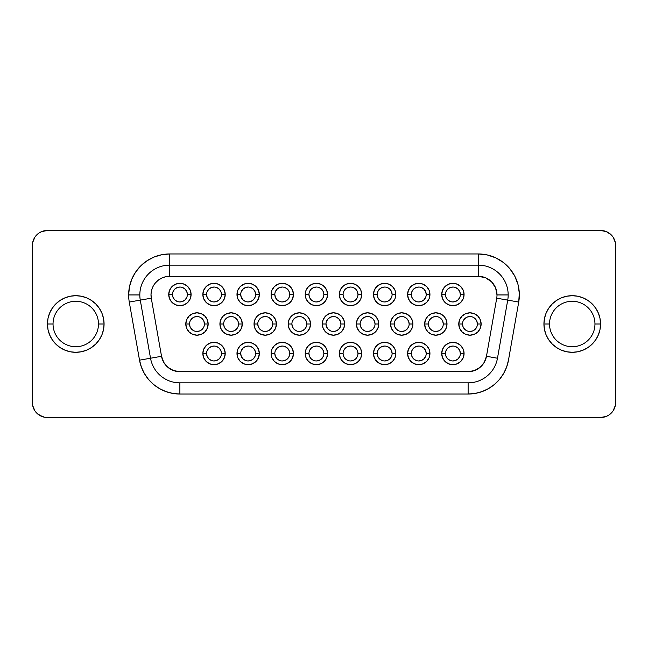 <?xml version="1.0" encoding="UTF-8"?>
<svg xmlns="http://www.w3.org/2000/svg" width="648" height="648" viewBox="0 0 648 648"><rect width="100%" height="100%" fill="white"/><g stroke="black" fill="none" stroke-linecap="round" stroke-linejoin="round"><path stroke-width="0.97" d="M549.52 324A22.721 22.721 0 0 1 572.241 301.279A22.721 22.721 0 0 1 594.961 324L600.55 324A28.31 28.31 0 0 0 572.241 295.691A28.31 28.31 0 0 0 543.931 324L549.52 324A22.721 22.721 0 0 1 572.241 301.279A22.721 22.721 0 0 1 594.961 324A22.721 22.721 0 0 1 572.241 346.721A22.721 22.721 0 0 1 549.52 324L543.931 324L544.474 329.524L546.086 334.838L548.702 339.73L552.218 344.015L556.51 347.539L561.403 350.155L566.716 351.767L572.241 352.31L577.765 351.767L583.07 350.155L587.971 347.539L592.256 344.015L595.779 339.73L598.396 334.838L600.008 329.524L600.55 324L600.008 318.476L598.396 313.162L595.779 308.27L592.256 303.985L587.971 300.461L583.07 297.845L577.765 296.233L572.241 295.691L566.716 296.233L561.403 297.845L556.51 300.461L552.218 303.985L548.702 308.27L546.086 313.162L544.474 318.476L543.931 324A28.31 28.31 0 0 0 572.241 352.31A28.31 28.31 0 0 0 600.55 324L594.961 324A22.721 22.721 0 0 1 572.241 346.721A22.721 22.721 0 0 1 549.52 324M53.039 324A22.721 22.721 0 0 1 75.759 301.279A22.721 22.721 0 0 1 98.48 324L104.069 324A28.31 28.31 0 0 0 75.759 295.691A28.31 28.31 0 0 0 47.45 324L53.039 324A22.721 22.721 0 0 1 75.759 301.279A22.721 22.721 0 0 1 98.48 324A22.721 22.721 0 0 1 75.759 346.721A22.721 22.721 0 0 1 53.039 324L47.45 324L47.992 329.524L49.604 334.838L52.221 339.73L55.744 344.015L60.029 347.539L64.93 350.155L70.235 351.767L75.759 352.31L81.284 351.767L86.597 350.155L91.49 347.539L95.783 344.015L99.298 339.73L101.914 334.838L103.526 329.524L104.069 324L103.526 318.476L101.914 313.162L99.298 308.27L95.783 303.985L91.49 300.461L86.597 297.845L81.284 296.233L75.759 295.691L70.235 296.233L64.93 297.845L60.029 300.461L55.744 303.985L52.221 308.27L49.604 313.162L47.992 318.476L47.45 324A28.31 28.31 0 0 0 75.759 352.31A28.31 28.31 0 0 0 104.069 324L98.48 324A22.721 22.721 0 0 1 75.759 346.721A22.721 22.721 0 0 1 53.039 324M445.435 353.5L441.709 353.5A11.178 11.178 0 0 1 452.887 342.33A11.178 11.178 0 0 1 464.065 353.5L463.215 357.777L460.793 361.406L457.164 363.828L452.887 364.678L448.61 363.828L444.99 361.406L442.56 357.777L441.709 353.5L442.56 349.223L444.99 345.603L448.61 343.181L452.887 342.33L457.164 343.181L460.793 345.603L463.215 349.223L464.065 353.5L460.339 353.5A7.452 7.452 0 0 0 452.887 346.056A7.452 7.452 0 0 0 445.435 353.5A7.452 7.452 0 0 0 452.887 360.952A7.452 7.452 0 0 0 460.339 353.5L464.065 353.5A11.178 11.178 0 0 1 452.887 364.678A11.178 11.178 0 0 1 441.709 353.5L445.435 353.5A7.452 7.452 0 0 1 452.887 346.056A7.452 7.452 0 0 1 460.339 353.5A7.452 7.452 0 0 1 452.887 360.952A7.452 7.452 0 0 1 445.435 353.5L446.002 356.351L447.622 358.773L450.036 360.385M411.318 353.5L407.592 353.5A11.178 11.178 0 0 1 418.77 342.33A11.178 11.178 0 0 1 429.94 353.5L429.089 357.777L426.668 361.406L423.047 363.828L418.77 364.678L414.493 363.828L410.864 361.406L408.443 357.777L407.592 353.5L408.443 349.223L410.864 345.603L414.493 343.181L418.77 342.33L423.047 343.181L426.668 345.603L429.089 349.223L429.94 353.5L426.214 353.5A7.452 7.452 0 0 0 418.77 346.056A7.452 7.452 0 0 0 411.318 353.5A7.452 7.452 0 0 0 418.77 360.952A7.452 7.452 0 0 0 426.214 353.5L429.94 353.5A11.178 11.178 0 0 1 418.77 364.678A11.178 11.178 0 0 1 407.592 353.5L411.318 353.5A7.452 7.452 0 0 1 418.77 346.056A7.452 7.452 0 0 1 426.214 353.5A7.452 7.452 0 0 1 418.77 360.952A7.452 7.452 0 0 1 411.318 353.5L411.885 356.351L413.497 358.773L415.919 360.385M377.193 353.5L373.467 353.5A11.178 11.178 0 0 1 384.645 342.33A11.178 11.178 0 0 1 395.823 353.5L394.972 357.777L392.55 361.406L388.921 363.828L384.645 364.678L380.368 363.828L376.739 361.406L374.317 357.777L373.467 353.5L374.317 349.223L376.739 345.603L380.368 343.181L384.645 342.33L388.921 343.181L392.55 345.603L394.972 349.223L395.823 353.5L392.097 353.5A7.452 7.452 0 0 0 384.645 346.056A7.452 7.452 0 0 0 377.193 353.5A7.452 7.452 0 0 0 384.645 360.952A7.452 7.452 0 0 0 392.097 353.5L395.823 353.5A11.178 11.178 0 0 1 384.645 364.678A11.178 11.178 0 0 1 373.467 353.5L377.193 353.5A7.452 7.452 0 0 1 384.645 346.056A7.452 7.452 0 0 1 392.097 353.5A7.452 7.452 0 0 1 384.645 360.952A7.452 7.452 0 0 1 377.193 353.5L377.76 356.351L379.38 358.773L381.794 360.385M343.076 353.5L339.35 353.5A11.178 11.178 0 0 1 350.519 342.33A11.178 11.178 0 0 1 361.697 353.5L360.847 357.777L358.425 361.406L354.796 363.828L350.519 364.678L346.243 363.828L342.622 361.406L340.2 357.777L339.35 353.5L340.2 349.223L342.622 345.603L346.243 343.181L350.519 342.33L354.796 343.181L358.425 345.603L360.847 349.223L361.697 353.5L357.971 353.5A7.452 7.452 0 0 0 350.519 346.056A7.452 7.452 0 0 0 343.076 353.5A7.452 7.452 0 0 0 350.519 360.952A7.452 7.452 0 0 0 357.971 353.5L361.697 353.5A11.178 11.178 0 0 1 350.519 364.678A11.178 11.178 0 0 1 339.35 353.5L343.076 353.5A7.452 7.452 0 0 1 350.519 346.056A7.452 7.452 0 0 1 357.971 353.5A7.452 7.452 0 0 1 350.519 360.952A7.452 7.452 0 0 1 343.076 353.5L343.643 356.351L345.254 358.773L347.668 360.385M206.582 353.5L202.856 353.5A11.178 11.178 0 0 1 214.034 342.33A11.178 11.178 0 0 1 225.212 353.5L224.362 357.777L221.94 361.406L218.311 363.828L214.034 364.678L209.758 363.828L206.137 361.406L203.707 357.777L202.856 353.5L203.707 349.223L206.137 345.603L209.758 343.181L214.034 342.33L218.311 343.181L221.94 345.603L224.362 349.223L225.212 353.5L221.486 353.5A7.452 7.452 0 0 0 214.034 346.056A7.452 7.452 0 0 0 206.582 353.5A7.452 7.452 0 0 0 214.034 360.952A7.452 7.452 0 0 0 221.486 353.5L225.212 353.5A11.178 11.178 0 0 1 214.034 364.678A11.178 11.178 0 0 1 202.856 353.5L206.582 353.5A7.452 7.452 0 0 1 214.034 346.056A7.452 7.452 0 0 1 221.486 353.5A7.452 7.452 0 0 1 214.034 360.952A7.452 7.452 0 0 1 206.582 353.5L207.149 356.351L208.769 358.773L211.183 360.385M240.708 353.5L236.982 353.5A11.178 11.178 0 0 1 248.16 342.33A11.178 11.178 0 0 1 259.33 353.5L258.479 357.777L256.057 361.406L252.436 363.828L248.16 364.678L243.883 363.828L240.254 361.406L237.832 357.777L236.982 353.5L237.832 349.223L240.254 345.603L243.883 343.181L248.16 342.33L252.436 343.181L256.057 345.603L258.479 349.223L259.33 353.5L255.604 353.5A7.452 7.452 0 0 0 248.16 346.056A7.452 7.452 0 0 0 240.708 353.5A7.452 7.452 0 0 0 248.16 360.952A7.452 7.452 0 0 0 255.604 353.5L259.33 353.5A11.178 11.178 0 0 1 248.16 364.678A11.178 11.178 0 0 1 236.982 353.5L240.708 353.5A7.452 7.452 0 0 1 248.16 346.056A7.452 7.452 0 0 1 255.604 353.5A7.452 7.452 0 0 1 248.16 360.952A7.452 7.452 0 0 1 240.708 353.5L241.275 356.351L242.887 358.773L245.309 360.385M274.825 353.5L271.107 353.5A11.178 11.178 0 0 1 282.277 342.33A11.178 11.178 0 0 1 293.455 353.5L292.604 357.777L290.183 361.406L286.554 363.828L282.277 364.678L278 363.828L274.379 361.406L271.958 357.777L271.107 353.5L271.958 349.223L274.379 345.603L278 343.181L282.277 342.33L286.554 343.181L290.183 345.603L292.604 349.223L293.455 353.5L289.729 353.5A7.452 7.452 0 0 0 282.277 346.056A7.452 7.452 0 0 0 274.825 353.5A7.452 7.452 0 0 0 282.277 360.952A7.452 7.452 0 0 0 289.729 353.5L293.455 353.5A11.178 11.178 0 0 1 282.277 364.678A11.178 11.178 0 0 1 271.107 353.5L274.825 353.5A7.452 7.452 0 0 1 282.277 346.056A7.452 7.452 0 0 1 289.729 353.5A7.452 7.452 0 0 1 282.277 360.952A7.452 7.452 0 0 1 274.825 353.5L275.392 356.351L277.012 358.773L279.426 360.385M445.435 294.5L441.709 294.5A11.178 11.178 0 0 1 452.887 283.322A11.178 11.178 0 0 1 464.065 294.5L463.215 298.777L460.793 302.397L457.164 304.819L452.887 305.67L448.61 304.819L444.99 302.397L442.56 298.777L441.709 294.5L442.56 290.223L444.99 286.594L448.61 284.172L452.887 283.322L457.164 284.172L460.793 286.594L463.215 290.223L464.065 294.5L460.339 294.5A7.452 7.452 0 0 0 452.887 287.048A7.452 7.452 0 0 0 445.435 294.5A7.452 7.452 0 0 0 452.887 301.944A7.452 7.452 0 0 0 460.339 294.5L464.065 294.5A11.178 11.178 0 0 1 452.887 305.67A11.178 11.178 0 0 1 441.709 294.5L445.435 294.5A7.452 7.452 0 0 1 452.887 287.048A7.452 7.452 0 0 1 460.339 294.5A7.452 7.452 0 0 1 452.887 301.944A7.452 7.452 0 0 1 445.435 294.5L446.002 297.351L447.622 299.765L450.036 301.377M462.502 324L458.776 324A11.178 11.178 0 0 1 469.946 312.822A11.178 11.178 0 0 1 481.124 324L480.273 328.277L477.851 331.906L474.223 334.328L469.946 335.178L465.669 334.328L462.048 331.906L459.626 328.277L458.776 324L459.626 319.723L462.048 316.094L465.669 313.673L469.946 312.822L474.223 313.673L477.851 316.094L480.273 319.723L481.124 324L477.398 324A7.452 7.452 0 0 0 469.946 316.548A7.452 7.452 0 0 0 462.502 324A7.452 7.452 0 0 0 469.946 331.452A7.452 7.452 0 0 0 477.398 324L481.124 324A11.178 11.178 0 0 1 469.946 335.178A11.178 11.178 0 0 1 458.776 324L462.502 324A7.452 7.452 0 0 1 469.946 316.548A7.452 7.452 0 0 1 477.398 324A7.452 7.452 0 0 1 469.946 331.452A7.452 7.452 0 0 1 462.502 324L463.069 326.851L464.681 329.265L467.095 330.885M411.318 294.5L407.592 294.5A11.178 11.178 0 0 1 418.77 283.322A11.178 11.178 0 0 1 429.94 294.5L429.089 298.777L426.668 302.397L423.047 304.819L418.77 305.67L414.493 304.819L410.864 302.397L408.443 298.777L407.592 294.5L408.443 290.223L410.864 286.594L414.493 284.172L418.77 283.322L423.047 284.172L426.668 286.594L429.089 290.223L429.94 294.5L426.214 294.5A7.452 7.452 0 0 0 418.77 287.048A7.452 7.452 0 0 0 411.318 294.5A7.452 7.452 0 0 0 418.77 301.944A7.452 7.452 0 0 0 426.214 294.5L429.94 294.5A11.178 11.178 0 0 1 418.77 305.67A11.178 11.178 0 0 1 407.592 294.5L411.318 294.5A7.452 7.452 0 0 1 418.77 287.048A7.452 7.452 0 0 1 426.214 294.5A7.452 7.452 0 0 1 418.77 301.944A7.452 7.452 0 0 1 411.318 294.5L411.885 297.351L413.497 299.765L415.919 301.377M428.377 324L424.651 324A11.178 11.178 0 0 1 435.829 312.822A11.178 11.178 0 0 1 446.999 324L446.148 328.277L443.726 331.906L440.105 334.328L435.829 335.178L431.552 334.328L427.923 331.906L425.501 328.277L424.651 324L425.501 319.723L427.923 316.094L431.552 313.673L435.829 312.822L440.105 313.673L443.726 316.094L446.148 319.723L446.999 324L443.281 324A7.452 7.452 0 0 0 435.829 316.548A7.452 7.452 0 0 0 428.377 324A7.452 7.452 0 0 0 435.829 331.452A7.452 7.452 0 0 0 443.281 324L446.999 324A11.178 11.178 0 0 1 435.829 335.178A11.178 11.178 0 0 1 424.651 324L428.377 324A7.452 7.452 0 0 1 435.829 316.548A7.452 7.452 0 0 1 443.281 324A7.452 7.452 0 0 1 435.829 331.452A7.452 7.452 0 0 1 428.377 324L428.944 326.851L430.555 329.265L432.977 330.885M377.193 294.5L373.467 294.5A11.178 11.178 0 0 1 384.645 283.322A11.178 11.178 0 0 1 395.823 294.5L394.972 298.777L392.55 302.397L388.921 304.819L384.645 305.67L380.368 304.819L376.739 302.397L374.317 298.777L373.467 294.5L374.317 290.223L376.739 286.594L380.368 284.172L384.645 283.322L388.921 284.172L392.55 286.594L394.972 290.223L395.823 294.5L392.097 294.5A7.452 7.452 0 0 0 384.645 287.048A7.452 7.452 0 0 0 377.193 294.5A7.452 7.452 0 0 0 384.645 301.944A7.452 7.452 0 0 0 392.097 294.5L395.823 294.5A11.178 11.178 0 0 1 384.645 305.67A11.178 11.178 0 0 1 373.467 294.5L377.193 294.5A7.452 7.452 0 0 1 384.645 287.048A7.452 7.452 0 0 1 392.097 294.5A7.452 7.452 0 0 1 384.645 301.944A7.452 7.452 0 0 1 377.193 294.5L377.76 297.351L379.38 299.765L381.794 301.377M394.251 324L390.533 324A11.178 11.178 0 0 1 401.703 312.822A11.178 11.178 0 0 1 412.881 324L412.031 328.277L409.609 331.906L405.98 334.328L401.703 335.178L397.427 334.328L393.806 331.906L391.384 328.277L390.533 324L391.384 319.723L393.806 316.094L397.427 313.673L401.703 312.822L405.98 313.673L409.609 316.094L412.031 319.723L412.881 324L409.155 324A7.452 7.452 0 0 0 401.703 316.548A7.452 7.452 0 0 0 394.251 324A7.452 7.452 0 0 0 401.703 331.452A7.452 7.452 0 0 0 409.155 324L412.881 324A11.178 11.178 0 0 1 401.703 335.178A11.178 11.178 0 0 1 390.533 324L394.251 324A7.452 7.452 0 0 1 401.703 316.548A7.452 7.452 0 0 1 409.155 324A7.452 7.452 0 0 1 401.703 331.452A7.452 7.452 0 0 1 394.251 324L394.818 326.851L396.438 329.265L398.852 330.885M343.076 294.5L339.35 294.5A11.178 11.178 0 0 1 350.519 283.322A11.178 11.178 0 0 1 361.697 294.5L360.847 298.777L358.425 302.397L354.796 304.819L350.519 305.67L346.243 304.819L342.622 302.397L340.2 298.777L339.35 294.5L340.2 290.223L342.622 286.594L346.243 284.172L350.519 283.322L354.796 284.172L358.425 286.594L360.847 290.223L361.697 294.5L357.971 294.5A7.452 7.452 0 0 0 350.519 287.048A7.452 7.452 0 0 0 343.076 294.5A7.452 7.452 0 0 0 350.519 301.944A7.452 7.452 0 0 0 357.971 294.5L361.697 294.5A11.178 11.178 0 0 1 350.519 305.67A11.178 11.178 0 0 1 339.35 294.5L343.076 294.5A7.452 7.452 0 0 1 350.519 287.048A7.452 7.452 0 0 1 357.971 294.5A7.452 7.452 0 0 1 350.519 301.944A7.452 7.452 0 0 1 343.076 294.5L343.643 297.351L345.254 299.765L347.668 301.377M360.134 324L356.408 324A11.178 11.178 0 0 1 367.586 312.822A11.178 11.178 0 0 1 378.756 324L377.906 328.277L375.484 331.906L371.863 334.328L367.586 335.178L363.309 334.328L359.681 331.906L357.259 328.277L356.408 324L357.259 319.723L359.681 316.094L363.309 313.673L367.586 312.822L371.863 313.673L375.484 316.094L377.906 319.723L378.756 324L375.03 324A7.452 7.452 0 0 0 367.586 316.548A7.452 7.452 0 0 0 360.134 324A7.452 7.452 0 0 0 367.586 331.452A7.452 7.452 0 0 0 375.03 324L378.756 324A11.178 11.178 0 0 1 367.586 335.178A11.178 11.178 0 0 1 356.408 324L360.134 324A7.452 7.452 0 0 1 367.586 316.548A7.452 7.452 0 0 1 375.03 324A7.452 7.452 0 0 1 367.586 331.452A7.452 7.452 0 0 1 360.134 324L360.701 326.851L362.313 329.265L364.735 330.885M172.465 294.5L168.739 294.5A11.178 11.178 0 0 1 179.917 283.322A11.178 11.178 0 0 1 191.087 294.5L190.237 298.777L187.815 302.397L184.194 304.819L179.917 305.67L175.64 304.819L172.012 302.397L169.59 298.777L168.739 294.5L169.59 290.223L172.012 286.594L175.64 284.172L179.917 283.322L184.194 284.172L187.815 286.594L190.237 290.223L191.087 294.5L187.361 294.5A7.452 7.452 0 0 0 179.917 287.048A7.452 7.452 0 0 0 172.465 294.5A7.452 7.452 0 0 0 179.917 301.944A7.452 7.452 0 0 0 187.361 294.5L191.087 294.5A11.178 11.178 0 0 1 179.917 305.67A11.178 11.178 0 0 1 168.739 294.5L172.465 294.5A7.452 7.452 0 0 1 179.917 287.048A7.452 7.452 0 0 1 187.361 294.5A7.452 7.452 0 0 1 179.917 301.944A7.452 7.452 0 0 1 172.465 294.5L173.032 297.351L174.644 299.765L177.066 301.377M189.524 324L185.798 324A11.178 11.178 0 0 1 196.976 312.822A11.178 11.178 0 0 1 208.146 324L207.295 328.277L204.873 331.906L201.253 334.328L196.976 335.178L192.699 334.328L189.07 331.906L186.648 328.277L185.798 324L186.648 319.723L189.07 316.094L192.699 313.673L196.976 312.822L201.253 313.673L204.873 316.094L207.295 319.723L208.146 324L204.428 324A7.452 7.452 0 0 0 196.976 316.548A7.452 7.452 0 0 0 189.524 324A7.452 7.452 0 0 0 196.976 331.452A7.452 7.452 0 0 0 204.428 324L208.146 324A11.178 11.178 0 0 1 196.976 335.178A11.178 11.178 0 0 1 185.798 324L189.524 324A7.452 7.452 0 0 1 196.976 316.548A7.452 7.452 0 0 1 204.428 324A7.452 7.452 0 0 1 196.976 331.452A7.452 7.452 0 0 1 189.524 324L190.091 326.851L191.703 329.265L194.125 330.885M206.582 294.5L202.856 294.5A11.178 11.178 0 0 1 214.034 283.322A11.178 11.178 0 0 1 225.212 294.5L224.362 298.777L221.94 302.397L218.311 304.819L214.034 305.67L209.758 304.819L206.137 302.397L203.707 298.777L202.856 294.5L203.707 290.223L206.137 286.594L209.758 284.172L214.034 283.322L218.311 284.172L221.94 286.594L224.362 290.223L225.212 294.5L221.486 294.5A7.452 7.452 0 0 0 214.034 287.048A7.452 7.452 0 0 0 206.582 294.5A7.452 7.452 0 0 0 214.034 301.944A7.452 7.452 0 0 0 221.486 294.5L225.212 294.5A11.178 11.178 0 0 1 214.034 305.67A11.178 11.178 0 0 1 202.856 294.5L206.582 294.5A7.452 7.452 0 0 1 214.034 287.048A7.452 7.452 0 0 1 221.486 294.5A7.452 7.452 0 0 1 214.034 301.944A7.452 7.452 0 0 1 206.582 294.5L207.149 297.351L208.769 299.765L211.183 301.377M223.649 324L219.923 324A11.178 11.178 0 0 1 231.093 312.822A11.178 11.178 0 0 1 242.271 324L241.421 328.277L238.999 331.906L235.37 334.328L231.093 335.178L226.816 334.328L223.196 331.906L220.774 328.277L219.923 324L220.774 319.723L223.196 316.094L226.816 313.673L231.093 312.822L235.37 313.673L238.999 316.094L241.421 319.723L242.271 324L238.545 324A7.452 7.452 0 0 0 231.093 316.548A7.452 7.452 0 0 0 223.649 324A7.452 7.452 0 0 0 231.093 331.452A7.452 7.452 0 0 0 238.545 324L242.271 324A11.178 11.178 0 0 1 231.093 335.178A11.178 11.178 0 0 1 219.923 324L223.649 324A7.452 7.452 0 0 1 231.093 316.548A7.452 7.452 0 0 1 238.545 324A7.452 7.452 0 0 1 231.093 331.452A7.452 7.452 0 0 1 223.649 324L224.216 326.851L225.828 329.265L228.242 330.885M240.708 294.5L236.982 294.5A11.178 11.178 0 0 1 248.16 283.322A11.178 11.178 0 0 1 259.33 294.5L258.479 298.777L256.057 302.397L252.436 304.819L248.16 305.67L243.883 304.819L240.254 302.397L237.832 298.777L236.982 294.5L237.832 290.223L240.254 286.594L243.883 284.172L248.16 283.322L252.436 284.172L256.057 286.594L258.479 290.223L259.33 294.5L255.604 294.5A7.452 7.452 0 0 0 248.16 287.048A7.452 7.452 0 0 0 240.708 294.5A7.452 7.452 0 0 0 248.16 301.944A7.452 7.452 0 0 0 255.604 294.5L259.33 294.5A11.178 11.178 0 0 1 248.16 305.67A11.178 11.178 0 0 1 236.982 294.5L240.708 294.5A7.452 7.452 0 0 1 248.16 287.048A7.452 7.452 0 0 1 255.604 294.5A7.452 7.452 0 0 1 248.16 301.944A7.452 7.452 0 0 1 240.708 294.5L241.275 297.351L242.887 299.765L245.309 301.377M257.766 324L254.04 324A11.178 11.178 0 0 1 265.218 312.822A11.178 11.178 0 0 1 276.396 324L275.546 328.277L273.124 331.906L269.495 334.328L265.218 335.178L260.942 334.328L257.313 331.906L254.891 328.277L254.04 324L254.891 319.723L257.313 316.094L260.942 313.673L265.218 312.822L269.495 313.673L273.124 316.094L275.546 319.723L276.396 324L272.67 324A7.452 7.452 0 0 0 265.218 316.548A7.452 7.452 0 0 0 257.766 324A7.452 7.452 0 0 0 265.218 331.452A7.452 7.452 0 0 0 272.67 324L276.396 324A11.178 11.178 0 0 1 265.218 335.178A11.178 11.178 0 0 1 254.04 324L257.766 324A7.452 7.452 0 0 1 265.218 316.548A7.452 7.452 0 0 1 272.67 324A7.452 7.452 0 0 1 265.218 331.452A7.452 7.452 0 0 1 257.766 324L258.333 326.851L259.953 329.265L262.367 330.885M274.825 294.5L271.107 294.5A11.178 11.178 0 0 1 282.277 283.322A11.178 11.178 0 0 1 293.455 294.5L292.604 298.777L290.183 302.397L286.554 304.819L282.277 305.67L278 304.819L274.379 302.397L271.958 298.777L271.107 294.5L271.958 290.223L274.379 286.594L278 284.172L282.277 283.322L286.554 284.172L290.183 286.594L292.604 290.223L293.455 294.5L289.729 294.5A7.452 7.452 0 0 0 282.277 287.048A7.452 7.452 0 0 0 274.825 294.5A7.452 7.452 0 0 0 282.277 301.944A7.452 7.452 0 0 0 289.729 294.5L293.455 294.5A11.178 11.178 0 0 1 282.277 305.67A11.178 11.178 0 0 1 271.107 294.5L274.825 294.5A7.452 7.452 0 0 1 282.277 287.048A7.452 7.452 0 0 1 289.729 294.5A7.452 7.452 0 0 1 282.277 301.944A7.452 7.452 0 0 1 274.825 294.5L275.392 297.351L277.012 299.765L279.426 301.377M291.892 324L288.166 324A11.178 11.178 0 0 1 299.344 312.822A11.178 11.178 0 0 1 310.514 324L309.663 328.277L307.241 331.906L303.62 334.328L299.344 335.178L295.067 334.328L291.438 331.906L289.016 328.277L288.166 324L289.016 319.723L291.438 316.094L295.067 313.673L299.344 312.822L303.62 313.673L307.241 316.094L309.663 319.723L310.514 324L306.788 324A7.452 7.452 0 0 0 299.344 316.548A7.452 7.452 0 0 0 291.892 324A7.452 7.452 0 0 0 299.344 331.452A7.452 7.452 0 0 0 306.788 324L310.514 324A11.178 11.178 0 0 1 299.344 335.178A11.178 11.178 0 0 1 288.166 324L291.892 324A7.452 7.452 0 0 1 299.344 316.548A7.452 7.452 0 0 1 306.788 324A7.452 7.452 0 0 1 299.344 331.452A7.452 7.452 0 0 1 291.892 324L292.459 326.851L294.071 329.265L296.492 330.885M308.95 353.5L305.224 353.5A11.178 11.178 0 0 1 316.402 342.33A11.178 11.178 0 0 1 327.572 353.5L326.722 357.777L324.3 361.406L320.679 363.828L316.402 364.678L312.125 363.828L308.497 361.406L306.075 357.777L305.224 353.5L306.075 349.223L308.497 345.603L312.125 343.181L316.402 342.33L320.679 343.181L324.3 345.603L326.722 349.223L327.572 353.5L323.854 353.5A7.452 7.452 0 0 0 316.402 346.056A7.452 7.452 0 0 0 308.95 353.5A7.452 7.452 0 0 0 316.402 360.952A7.452 7.452 0 0 0 323.854 353.5L327.572 353.5A11.178 11.178 0 0 1 316.402 364.678A11.178 11.178 0 0 1 305.224 353.5L308.95 353.5A7.452 7.452 0 0 1 316.402 346.056A7.452 7.452 0 0 1 323.854 353.5A7.452 7.452 0 0 1 316.402 360.952A7.452 7.452 0 0 1 308.95 353.5L309.517 356.351L311.129 358.773L313.551 360.385M308.95 294.5L305.224 294.5A11.178 11.178 0 0 1 316.402 283.322A11.178 11.178 0 0 1 327.572 294.5L326.722 298.777L324.3 302.397L320.679 304.819L316.402 305.67L312.125 304.819L308.497 302.397L306.075 298.777L305.224 294.5L306.075 290.223L308.497 286.594L312.125 284.172L316.402 283.322L320.679 284.172L324.3 286.594L326.722 290.223L327.572 294.5L323.854 294.5A7.452 7.452 0 0 0 316.402 287.048A7.452 7.452 0 0 0 308.95 294.5A7.452 7.452 0 0 0 316.402 301.944A7.452 7.452 0 0 0 323.854 294.5L327.572 294.5A11.178 11.178 0 0 1 316.402 305.67A11.178 11.178 0 0 1 305.224 294.5L308.95 294.5A7.452 7.452 0 0 1 316.402 287.048A7.452 7.452 0 0 1 323.854 294.5A7.452 7.452 0 0 1 316.402 301.944A7.452 7.452 0 0 1 308.95 294.5L309.517 297.351L311.129 299.765L313.551 301.377M326.009 324L322.283 324A11.178 11.178 0 0 1 333.461 312.822A11.178 11.178 0 0 1 344.639 324L343.788 328.277L341.366 331.906L337.738 334.328L333.461 335.178L329.184 334.328L325.563 331.906L323.133 328.277L322.283 324L323.133 319.723L325.563 316.094L329.184 313.673L333.461 312.822L337.738 313.673L341.366 316.094L343.788 319.723L344.639 324L340.913 324A7.452 7.452 0 0 0 333.461 316.548A7.452 7.452 0 0 0 326.009 324A7.452 7.452 0 0 0 333.461 331.452A7.452 7.452 0 0 0 340.913 324L344.639 324A11.178 11.178 0 0 1 333.461 335.178A11.178 11.178 0 0 1 322.283 324L326.009 324A7.452 7.452 0 0 1 333.461 316.548A7.452 7.452 0 0 1 340.913 324A7.452 7.452 0 0 1 333.461 331.452A7.452 7.452 0 0 1 326.009 324L326.576 326.851L328.196 329.265L330.61 330.885M507.724 300.121A29.8 29.8 0 0 0 508.178 294.945L497 294.945A18.622 18.622 0 0 1 496.716 298.177L518.724 302.057L519.307 293.155L517.955 284.342L514.723 276.024L509.765 268.604L503.318 262.432L495.688 257.807L487.239 254.939L478.37 253.967L169.63 253.967L169.63 265.145L169.63 253.967L161.636 254.753L153.949 257.086L146.861 260.877L140.648 265.972L135.554 272.176L131.771 279.264L129.438 286.951L128.652 294.945A40.978 40.978 0 0 1 169.63 253.967L478.37 253.967L478.37 265.145A29.8 29.8 0 0 1 507.724 300.121L496.716 298.177A18.622 18.622 0 0 0 497 294.945L495.582 287.817L491.54 281.775L485.498 277.733L478.37 276.315L169.63 276.315L165.596 276.761L161.757 278.065L158.29 280.171L155.358 282.974L153.106 286.343L151.632 290.126L151.016 294.135L151.284 298.177L161.53 356.287L163.742 362.37L167.905 367.327L173.502 370.559L179.877 371.685L468.123 371.685L474.498 370.559L480.095 367.327L484.259 362.37L486.47 356.287L496.716 298.177L486.47 356.287A18.622 18.622 0 0 1 468.123 371.685L179.877 371.685A18.622 18.622 0 0 1 161.53 356.287L139.523 360.175L141.369 367.068L144.391 373.548L148.481 379.396L153.536 384.442L159.384 388.541L165.856 391.562L172.757 393.409L179.877 394.033L468.123 394.033L475.243 393.409L482.144 391.562L488.616 388.541L494.465 384.442L499.519 379.396L503.609 373.548L506.631 367.068L508.478 360.175L518.724 302.057L508.478 360.175A40.978 40.978 0 0 1 468.123 394.033L179.877 394.033A40.978 40.978 0 0 1 139.523 360.175L150.522 358.231A29.8 29.8 0 0 0 179.877 382.855A29.8 29.8 0 0 1 150.522 358.231L161.53 356.287L151.284 298.177L140.276 300.121A29.8 29.8 0 0 1 139.822 294.945L128.652 294.945A40.978 40.978 0 0 0 129.276 302.057L139.523 360.175L129.276 302.057L140.276 300.121L150.522 358.231L140.276 300.121L129.276 302.057A40.978 40.978 0 0 1 128.652 294.945L139.822 294.945A29.8 29.8 0 0 1 169.63 265.145A29.8 29.8 0 0 0 140.276 300.121L151.284 298.177A18.622 18.622 0 0 1 169.63 276.315L169.63 265.145L169.63 276.315L478.37 276.315L478.37 265.145L169.63 265.145L478.37 265.145L478.37 253.967A40.978 40.978 0 0 1 518.724 302.057L507.724 300.121L497.478 358.231A29.8 29.8 0 0 1 468.123 382.855L468.123 394.033L468.123 382.855A29.8 29.8 0 0 0 497.478 358.231L486.47 356.287L497.478 358.231L507.724 300.121M606.398 231.636L608.974 233.013L613.089 237.119L615.317 242.49L615.6 245.398L615.6 402.602L615.317 405.51L613.089 410.881L608.974 414.987L606.398 416.364L600.696 417.498L47.304 417.498L44.396 417.215L39.026 414.987L34.911 410.881L32.684 405.51L32.4 402.602L32.4 245.398L32.684 242.49L34.911 237.119L39.026 233.013L41.602 231.636L47.304 230.502L600.696 230.502L606.398 231.636L611.234 234.868M614.466 239.695L615.317 242.49M41.602 416.364L36.766 413.132M33.534 408.305L32.684 405.51M32.4 245.398A14.904 14.904 0 0 1 47.304 230.502L600.696 230.502A14.904 14.904 0 0 1 615.6 245.398L615.6 402.602A14.904 14.904 0 0 1 600.696 417.498L47.304 417.498A14.904 14.904 0 0 1 32.4 402.602L32.4 245.398M179.877 382.855L468.123 382.855L179.877 382.855L179.877 394.033L179.877 382.855M497 294.945L508.178 294.945A29.8 29.8 0 0 0 478.37 265.145L478.37 276.315A18.622 18.622 0 0 1 497 294.945M323.854 294.5L323.287 291.649L321.667 289.227L319.253 287.615M316.402 287.048L313.551 287.615L311.129 289.227L309.517 291.649M316.402 301.944L319.253 301.377L321.667 299.765L323.287 297.351M340.913 324L340.346 321.149L338.726 318.735L336.312 317.115M333.461 316.548L330.61 317.115L328.196 318.735L326.576 321.149M333.461 331.452L336.312 330.885L338.726 329.265L340.346 326.851M323.854 353.5L323.287 350.649L321.667 348.235L319.253 346.623M316.402 346.056L313.551 346.623L311.129 348.235L309.517 350.649M316.402 360.952L319.253 360.385L321.667 358.773L323.287 356.351M289.729 294.5L289.162 291.649L287.55 289.227L285.128 287.615M282.277 287.048L279.426 287.615L277.012 289.227L275.392 291.649M282.277 301.944L285.128 301.377L287.55 299.765L289.162 297.351M306.788 324L306.221 321.149L304.609 318.735L302.195 317.115M299.344 316.548L296.492 317.115L294.071 318.735L292.459 321.149M299.344 331.452L302.195 330.885L304.609 329.265L306.221 326.851M255.604 294.5L255.037 291.649L253.425 289.227L251.011 287.615M248.16 287.048L245.309 287.615L242.887 289.227L241.275 291.649M248.16 301.944L251.011 301.377L253.425 299.765L255.037 297.351M272.67 324L272.103 321.149L270.483 318.735L268.07 317.115M265.218 316.548L262.367 317.115L259.953 318.735L258.333 321.149M265.218 331.452L268.07 330.885L270.483 329.265L272.103 326.851M221.486 294.5L220.919 291.649L219.299 289.227L216.886 287.615M214.034 287.048L211.183 287.615L208.769 289.227L207.149 291.649M214.034 301.944L216.886 301.377L219.299 299.765L220.919 297.351M238.545 324L237.978 321.149L236.366 318.735L233.944 317.115M231.093 316.548L228.242 317.115L225.828 318.735L224.216 321.149M231.093 331.452L233.944 330.885L236.366 329.265L237.978 326.851M187.361 294.5L186.794 291.649L185.182 289.227L182.768 287.615M179.917 287.048L177.066 287.615L174.644 289.227L173.032 291.649M179.917 301.944L182.768 301.377L185.182 299.765L186.794 297.351M204.428 324L203.861 321.149L202.241 318.735L199.827 317.115M196.976 316.548L194.125 317.115L191.703 318.735L190.091 321.149M196.976 331.452L199.827 330.885L202.241 329.265L203.861 326.851M357.971 294.5L357.404 291.649L355.793 289.227L353.371 287.615M350.519 287.048L347.668 287.615L345.254 289.227L343.643 291.649M350.519 301.944L353.371 301.377L355.793 299.765L357.404 297.351M375.03 324L374.463 321.149L372.851 318.735L370.437 317.115M367.586 316.548L364.735 317.115L362.313 318.735L360.701 321.149M367.586 331.452L370.437 330.885L372.851 329.265L374.463 326.851M392.097 294.5L391.53 291.649L389.91 289.227L387.496 287.615M384.645 287.048L381.794 287.615L379.38 289.227L377.76 291.649M384.645 301.944L387.496 301.377L389.91 299.765L391.53 297.351M409.155 324L408.588 321.149L406.976 318.735L404.555 317.115M401.703 316.548L398.852 317.115L396.438 318.735L394.818 321.149M401.703 331.452L404.555 330.885L406.976 329.265L408.588 326.851M426.214 294.5L425.647 291.649L424.035 289.227L421.621 287.615M418.77 287.048L415.919 287.615L413.497 289.227L411.885 291.649M418.77 301.944L421.621 301.377L424.035 299.765L425.647 297.351M443.281 324L442.714 321.149L441.094 318.735L438.68 317.115M435.829 316.548L432.977 317.115L430.555 318.735L428.944 321.149M435.829 331.452L438.68 330.885L441.094 329.265L442.714 326.851M460.339 294.5L459.772 291.649L458.152 289.227L455.738 287.615M452.887 287.048L450.036 287.615L447.622 289.227L446.002 291.649M452.887 301.944L455.738 301.377L458.152 299.765L459.772 297.351M477.398 324L476.831 321.149L475.219 318.735L472.797 317.115M469.946 316.548L467.095 317.115L464.681 318.735L463.069 321.149M469.946 331.452L472.797 330.885L475.219 329.265L476.831 326.851M289.729 353.5L289.162 350.649L287.55 348.235L285.128 346.623M282.277 346.056L279.426 346.623L277.012 348.235L275.392 350.649M282.277 360.952L285.128 360.385L287.55 358.773L289.162 356.351M255.604 353.5L255.037 350.649L253.425 348.235L251.011 346.623M248.16 346.056L245.309 346.623L242.887 348.235L241.275 350.649M248.16 360.952L251.011 360.385L253.425 358.773L255.037 356.351M221.486 353.5L220.919 350.649L219.299 348.235L216.886 346.623M214.034 346.056L211.183 346.623L208.769 348.235L207.149 350.649M214.034 360.952L216.886 360.385L219.299 358.773L220.919 356.351M357.971 353.5L357.404 350.649L355.793 348.235L353.371 346.623M350.519 346.056L347.668 346.623L345.254 348.235L343.643 350.649M350.519 360.952L353.371 360.385L355.793 358.773L357.404 356.351M392.097 353.5L391.53 350.649L389.91 348.235L387.496 346.623M384.645 346.056L381.794 346.623L379.38 348.235L377.76 350.649M384.645 360.952L387.496 360.385L389.91 358.773L391.53 356.351M426.214 353.5L425.647 350.649L424.035 348.235L421.621 346.623M418.77 346.056L415.919 346.623L413.497 348.235L411.885 350.649M418.77 360.952L421.621 360.385L424.035 358.773L425.647 356.351M460.339 353.5L459.772 350.649L458.152 348.235L455.738 346.623M452.887 346.056L450.036 346.623L447.622 348.235L446.002 350.649M452.887 360.952L455.738 360.385L458.152 358.773L459.772 356.351M566.716 351.767L572.241 352.31M81.284 296.233L75.759 295.691"/></g></svg>
